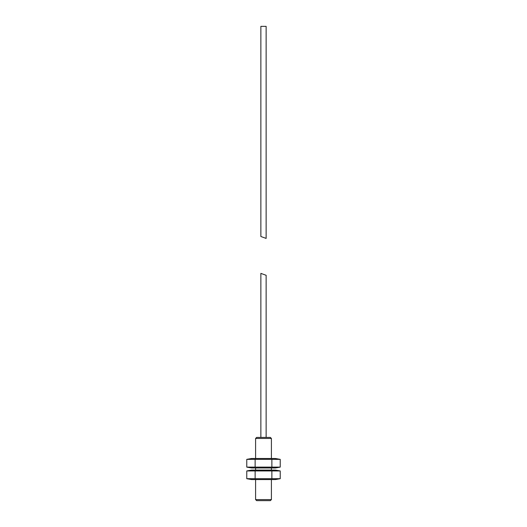 <?xml version="1.0" encoding="UTF-8"?>
<svg xmlns="http://www.w3.org/2000/svg" width="527" height="527" viewBox="0 0 527 527"><rect width="100%" height="100%" fill="white"/><g stroke="black" fill="none" stroke-linecap="round" stroke-linejoin="round"><path stroke-width="0.79" d="M260.865 437.41L260.865 273.381L266.135 275.298L266.135 437.41M251.642 467.976L246.768 467.113L280.232 467.113L275.357 467.976L251.642 467.976M255.595 438.464L256.649 437.41L270.351 437.41L271.405 438.464L255.595 438.464L255.595 458.49M270.351 500.65L256.649 500.65L255.595 499.596L271.405 499.596L270.351 500.65M271.405 438.464L271.405 458.49M271.405 467.976L271.405 470.084M255.595 467.976L255.595 470.084M275.357 470.084L280.232 470.947L246.768 470.947L251.642 470.084L275.357 470.084M278.559 470.697L280.232 470.947L280.232 478.707L271.866 478.707L271.866 470.947M280.232 478.707L275.357 479.57L251.642 479.57L246.768 478.707L246.768 470.947M280.232 459.353L246.768 459.353L251.642 458.49L275.357 458.49L280.232 459.353L280.232 467.113M271.405 479.57L271.405 499.596M255.595 479.57L255.595 499.596M271.866 459.353L271.866 467.113M271.866 478.707L246.768 478.707M246.768 459.353L246.768 467.113M255.134 478.707L255.134 470.947M255.134 459.353L255.134 467.113M266.135 26.35L266.135 238.408L260.865 236.491L260.865 26.35L266.135 26.35"/></g></svg>
